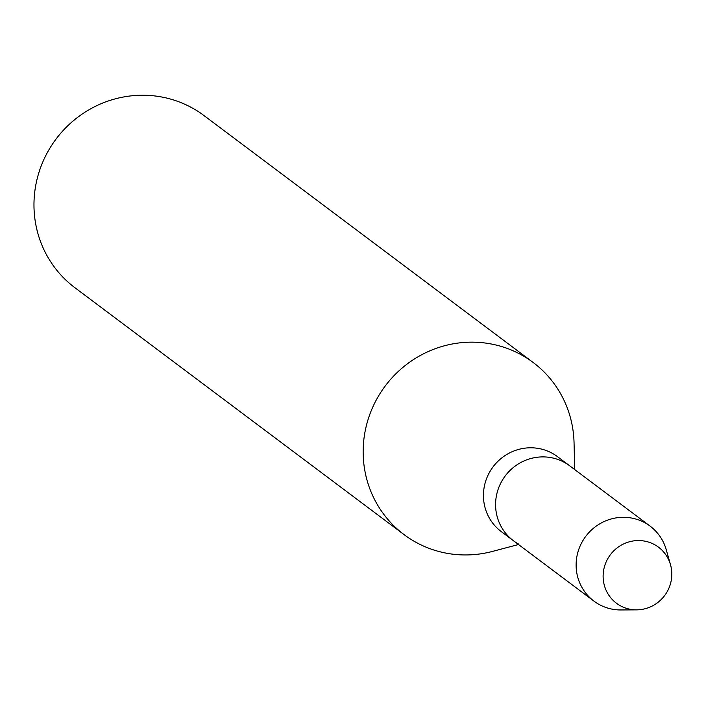 <?xml version="1.0" encoding="UTF-8"?>
<svg xmlns="http://www.w3.org/2000/svg" width="706" height="706" viewBox="0 0 706 706"><rect width="100%" height="100%" fill="white"/><g stroke="black" fill="none" stroke-linecap="round" stroke-linejoin="round"><path stroke-width="1.06" d="M654.824 544.785A35.044 33.959 126.9 0 0 607.822 558.614A35.044 33.959 126.9 0 0 620.115 605.624A35.044 33.959 126.9 0 0 667.108 591.796A35.044 33.959 126.9 0 0 654.824 544.785A35.044 33.959 126.9 0 0 607.822 558.614A35.044 33.959 126.9 0 0 620.115 605.624A35.044 33.959 126.9 0 0 636.653 609.86A35.044 33.959 126.9 0 0 670.506 564.721A35.044 33.959 126.9 0 0 654.824 544.785M670.506 564.721L666.208 549.612A46.843 45.396 126.9 0 0 650.147 526.155L557.466 456.641A46.843 45.396 126.9 0 0 552.56 453.446A46.843 45.396 126.9 0 0 491.305 469.349A46.843 45.396 126.9 0 0 501.251 531.583L513.394 540.699A46.843 45.396 126.9 0 0 518.31 543.894M564.703 462.554A46.843 45.396 126.9 0 0 503.449 478.465A46.843 45.396 126.9 0 0 513.394 540.699A46.843 45.396 126.9 0 1 503.449 478.465A46.843 45.396 126.9 0 1 564.703 462.554A46.843 45.396 126.9 0 1 569.61 465.748A46.843 45.396 126.9 0 0 564.703 462.554M574.719 469.578L574.049 442.68A107.586 104.25 126.9 0 0 533.18 362.496A107.586 104.25 126.9 0 0 521.902 355.153A107.586 104.25 126.9 0 0 381.231 391.689A107.586 104.25 126.9 0 0 404.07 534.618A107.586 104.25 126.9 0 0 415.349 541.961A107.586 104.25 126.9 0 0 492.497 551.412L518.504 544.529M533.18 362.496L203.99 115.572A107.586 104.25 126.9 0 0 192.712 108.23A107.586 104.25 126.9 0 0 52.041 144.765A107.586 104.25 126.9 0 0 74.88 287.695L404.07 534.618M650.147 526.155A46.843 45.396 126.9 0 0 645.24 522.961A46.843 45.396 126.9 0 0 583.986 538.872A46.843 45.396 126.9 0 0 593.931 601.106A46.843 45.396 126.9 0 0 598.838 604.301A46.843 45.396 126.9 0 0 620.945 609.958L636.653 609.86M593.931 601.106L513.394 540.699"/></g></svg>
